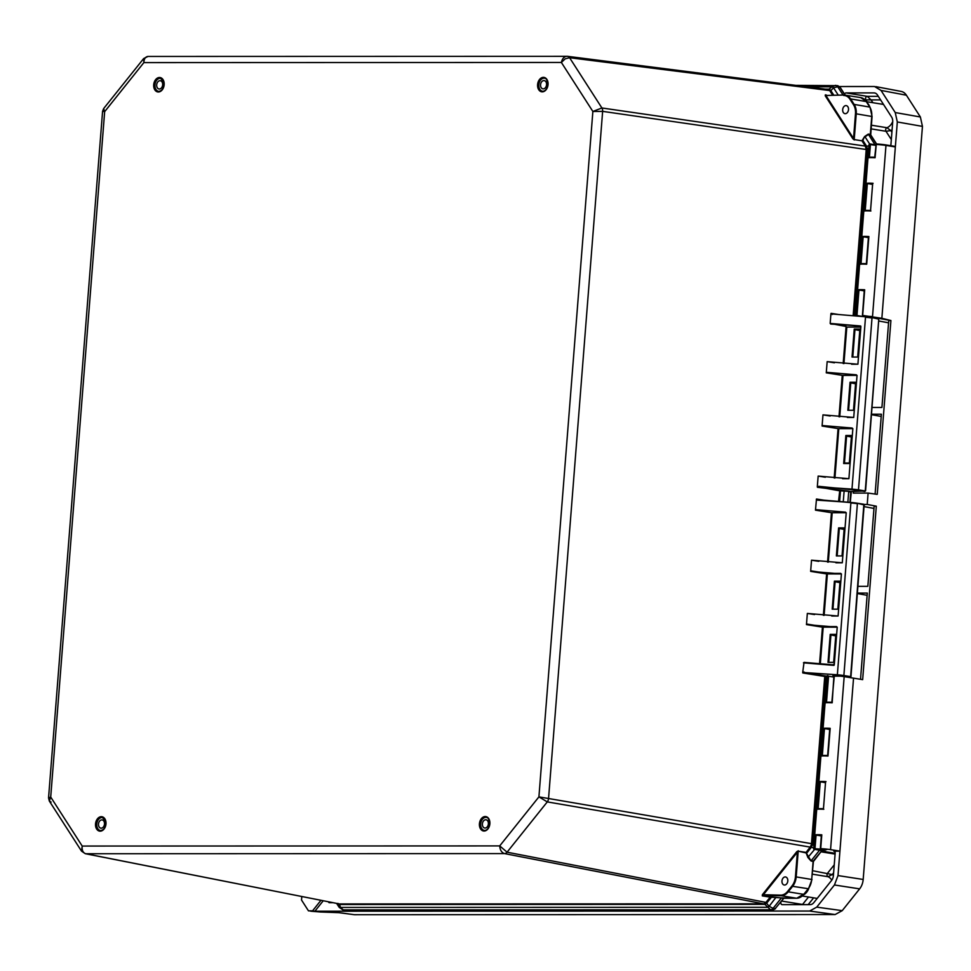 <?xml version="1.0" encoding="UTF-8"?>
<svg xmlns="http://www.w3.org/2000/svg" width="971" height="971" viewBox="0 0 971 971"><rect width="100%" height="100%" fill="white"/><g stroke="black" fill="none" stroke-linecap="round" stroke-linejoin="round"><path stroke-width="1.46" d="M847.549 677.175L850.96 676.569L864.117 505.442M857.138 503.184L864.457 505.029L863.874 504.265L850.645 676.629L847.501 677.163M871.752 317.517L878.488 318.597L878.731 319.775M832.329 313.997L865.501 316.789A9.637 0.777 -175.5 0 1 871.667 317.505L878.779 319.119L865.258 490.95L851.203 491.496A1.068 0.753 90 0 0 851.276 491.496L865.574 490.889L878.791 319.119M844.066 95.012L844.151 95.012A13.388 9.54 99.2 0 1 845.243 95.097A13.388 9.54 99.2 0 1 850.62 98.908L866.448 101.603L860.767 97.61A13.388 9.54 99.2 0 1 866.144 101.421L869.688 106.931A13.388 9.54 99.2 0 1 871.752 116.338L870.332 134.459M865.513 146.39A1.602 0.91 155.6 0 0 866.605 146.281L866.387 145.893A1.602 0.886 147.3 0 1 865.355 146.099L866.217 149.498L602.639 111.362L592.868 111.471L601.899 107.975L865.355 146.099L861.969 140.819L854.213 139.569L861.969 140.819L864.615 136.535L868.292 134.095L870.344 134.338L870.756 135.248M775.465 908.298L783.828 898.248A1.068 0.753 -90 0 1 783.755 898.26L775.101 908.747L772.552 910.155L344.377 910.118M804.097 893.903L796.73 898.26L783.755 898.26A1.068 0.753 -90 0 1 783.67 898.26L781.291 898.078L773.074 908.358L769.129 906.295L766.605 903.236L771.338 897.374L770.185 897.131L781.558 897.92L771.29 897.058M813.103 861.556L811.707 879.423A13.388 9.54 99.2 0 1 808.151 888.841L803.745 894.352A13.388 9.54 99.2 0 1 796.645 898.248L781.558 897.92M813.613 860.597L813.115 861.435L811.076 861.01L805.966 852.392L798.211 851.166L806.767 853.072L811.44 847.173L812.678 843.872L825.896 675.998L804.109 672.575L837.366 674.784L802.701 672.442L804.037 662.392L827.45 664.358M865.258 490.95L858.485 489.87L872.007 318.027A10.183 0.825 4.5 0 0 865.501 317.274L851.98 489.117L817.315 486.762L839.357 490.768L851.203 491.496L850.742 492.151M844.187 528.503L838.592 527.908L836.383 555.922L837.184 555.448L839.308 528.503L844.115 529.413M828.312 562.148L832.196 512.749L846.227 512.749L842.294 562.779L835.934 562.792M836.383 555.922L842.027 555.922L844.236 527.908L838.592 527.908M851.458 436.088L845.862 435.506L843.665 463.519L844.454 463.046L846.578 436.088L851.385 436.999M834.926 478.035L838.81 428.648L852.854 428.636L848.909 478.679L842.561 478.679M843.665 463.519L849.309 463.507L851.506 435.494L845.862 435.506M846.227 512.749L831.443 512.688L815.47 510.163L816.49 499.009L817.703 500.174L850.887 502.456L817.57 499.652M824.112 615.371L827.377 573.97L826.624 573.91L841.408 573.958L810.651 571.373L811.525 560.194L842.294 562.779M816.332 509.702L845.559 512.154M820.313 663.751L823.19 627.205L822.437 627.145L837.22 627.193L806.464 624.608L807.338 613.429L838.107 616.015L831.746 616.015M841.408 573.958L838.107 616.015M832.196 609.157L837.839 609.157L840.049 581.144L834.405 581.144L832.196 609.157L832.984 608.683L835.121 581.738L834.405 581.144M833.033 664.819L833.98 665.39L833.446 664.346M833.106 664.832L804.037 662.392M817.315 486.762L818.152 476.093L848.909 478.679M852.854 428.636L838.07 428.587L822.085 426.051L822.971 414.872L853.727 417.457L847.38 417.457M839.745 416.826L842.998 375.413L857.041 375.401L842.258 375.352L826.272 372.828L827.158 361.637L857.915 364.222L851.567 364.234M843.933 363.591L846.809 327.069L859.99 327.069L860.694 325.989L830.169 323.428L846.093 326.487L843.192 363.53M830.169 323.428L830.921 313.815L832.183 313.985M837.22 627.193L834.259 664.832M835.813 634.961L830.217 634.379L828.008 662.392L828.797 661.919L830.921 634.973L835.74 635.871M828.008 662.392L833.652 662.392L835.861 634.379L830.217 634.379M839.927 582.636L835.121 581.738L840 581.738M857.041 375.401L853.727 417.457M847.853 410.284L853.497 410.284L855.694 382.271L850.05 382.271L847.853 410.284L848.642 409.811L850.766 382.865L850.05 382.271M822.947 425.589L852.174 428.041M846.809 327.069L859.99 327.069M860.694 325.989L830.715 324.047M860.876 326.596L857.915 364.222M827.134 372.354L856.361 374.818M818.796 486.325L851.895 489.687A9.637 0.777 4.5 0 1 858.061 490.404L864.833 491.484M817.412 487.296L849.103 491.168M859.845 329.63L854.249 329.035L852.04 357.049L852.829 356.575L854.953 329.63L859.772 330.528M852.04 357.049L857.684 357.049L859.893 329.035L854.249 329.035M855.585 383.763L850.766 382.865L855.657 382.853M770.464 896.973L762.296 895.893L770.185 897.131L765.706 902.69A1.602 0.668 -133.7 0 1 766.605 903.236L764.905 904.353L770.513 909.766L343.321 909.912L340.469 907.436L339.619 904.499L764.905 904.353A1.602 1.25 -105.8 0 0 764.007 903.77L763.522 903.843A1.602 1.117 -90 0 1 764.25 904.438M765.706 902.69L764.007 903.77M766.944 902.872A1.602 0.704 -141.4 0 0 765.961 902.411L507.068 852.186L499.713 845.911C500.041 850.074 501.643 852.635 504.519 853.594L763.522 903.843L339.122 903.94A1.602 0.935 -77.9 0 1 339.619 904.499L337.944 903.382M340.372 904.584A1.602 1.117 -90 0 0 339.644 903.989L85.751 853.74A4.819 3.459 101.2 0 1 85.266 853.691L338.588 903.783M866.181 148.757L867.285 148.648L866.605 146.281L868.936 145.796M802.799 672.964L824.743 676.447L811.428 844.467L813.88 845.365M811.428 844.467L810.397 846.809A1.602 0.716 -149.1 0 1 811.44 847.173L813.674 848.023M810.397 846.809L805.809 852.769M864.615 136.535L862.855 140.394L866.387 145.893M827.62 89.441L828.093 89.49A1.602 1.287 103.2 0 0 829.064 89.162L825.071 89.089M828.093 89.49L829.622 90.546A1.602 0.837 139.3 0 0 830.593 90.254L829.064 89.162L831.904 86.82A4.819 1.639 50.4 0 1 833.543 87.803L830.873 90.619A1.602 0.886 147.3 0 1 829.841 90.825L832.523 95.012M829.622 90.546L569.589 57.714L565.195 58.83L561.372 62.46C562.245 58.661 564.066 56.597 566.821 56.282L567.258 56.306A4.819 3.411 -82.7 0 1 567.574 56.33L827.899 89.453M860.767 97.61L844.102 95.012L825.908 95.486L853.533 138.477L852.878 138.792L825.253 95.813L825.908 95.486L825.338 94.867L826.297 95.012M807.229 86.82L831.904 86.82L835.4 85.375A4.819 3.411 97.3 0 1 835.703 85.399L835.703 85.399A4.819 3.411 97.3 0 1 837.73 86.771L833.543 87.803L838.179 95.012M51.111 802.082L49.339 801.063L50.71 797.045L104.662 111.653L102.586 111.252L103.654 108.582L104.662 111.653L143.866 62.605L143.659 58.551L148.065 56.427C145.444 56.743 144.036 58.806 143.866 62.605L561.372 62.46L592.868 111.471L538.917 796.875L547.28 801.9L810.19 847.113A1.602 0.704 -141.4 0 1 811.161 847.574M148.49 56.452L567.574 56.33A4.819 3.411 -82.7 0 1 569.589 57.714L601.899 107.975A4.819 3.362 98.2 0 1 602.639 111.362L548.554 798.514L538.917 796.875L499.713 845.911L82.207 846.057L81.528 851.13L49.339 801.063L48.55 797.907L102.586 111.252M842.682 109.638A4.066 2.901 -80.8 0 0 844.94 113.656A4.066 2.901 -80.8 0 0 848.46 110.111A4.066 2.901 -80.8 0 0 846.251 105.621A4.066 2.901 -80.8 0 0 842.682 109.638M876.57 143.975L870.72 134.884L872.055 116.423L869.992 107.113L854.164 104.419A13.388 9.54 99.2 0 1 856.24 113.825L855.487 113.765L853.533 138.477L854.213 139.569L856.24 113.825L871.752 116.459M864.251 504.447L867.212 504.447L868.11 493.086L877.238 494.36L890.917 320.527L881.862 318.294L895.347 146.924L885.686 144.897L876.121 144.448A9.928 0.801 4.5 0 1 885.977 145.419L885.637 144.897A9.394 0.753 -175.5 0 0 876.315 143.963L870.404 134.714L868.377 134.471L865.052 136.838L869.676 144.036M338.042 903.722L338.818 906.453A4.819 3.01 -15.9 0 0 340.469 907.436L767.333 907.29A4.819 1.117 -39.4 0 0 769.129 906.295L775.975 897.374M336.925 903.503L339.182 907.363L336.658 903.443M817.788 849.88L819.451 850.353A4.819 3.35 -80.2 0 0 819.585 850.171M812.678 843.872L548.554 798.514A4.819 3.35 -80.2 0 1 547.28 801.9L507.068 852.186A4.819 3.386 101 0 1 504.519 853.594L85.751 853.74C82.96 852.781 81.782 850.22 82.207 846.057L50.71 797.045L48.55 797.907M781.971 880.976A4.066 2.901 99.2 0 1 785.539 876.959A4.066 2.901 99.2 0 1 787.748 881.45A4.066 2.901 99.2 0 1 784.24 885.006A4.066 2.901 99.2 0 1 781.971 880.976M796.73 898.26A1.068 0.753 -90 0 1 796.645 898.248L781.133 895.735L762.563 895.735L798.211 851.166L796.184 876.91L795.431 876.849A12.854 9.152 99.2 0 1 792.02 885.88L792.627 886.317A13.388 9.54 -80.8 0 0 796.184 876.91L811.999 879.508L808.503 888.756L792.627 886.317L788.221 891.839L787.602 891.402A12.854 9.152 99.2 0 1 780.793 895.141L762.369 894.716L762.296 895.893M795.431 876.849L797.373 852.137L796.766 851.701L762.369 894.716M806.282 853.291L807.884 857.466L814.693 849.322M162.121 82.074A4.175 2.974 99.2 0 1 162.181 86.759A4.175 2.974 99.2 0 1 159.013 88.98A4.175 2.974 99.2 0 1 157.229 87.633A4.175 2.974 99.2 0 1 157.168 82.948A4.175 2.974 99.2 0 1 160.349 80.727A4.175 2.974 99.2 0 1 162.121 82.074M159.669 91.359A6.591 4.697 99.2 0 1 158.625 91.359A6.591 4.697 99.2 0 1 155.821 89.235A6.591 4.697 99.2 0 1 155.712 81.855A6.591 4.697 99.2 0 1 160.737 78.348A6.591 4.697 99.2 0 1 161.732 78.675M544.925 88.191A4.175 2.974 99.2 0 1 542.898 88.847A4.175 2.974 99.2 0 1 540.629 84.246A4.175 2.974 99.2 0 1 544.233 80.593A4.175 2.974 99.2 0 1 546.552 83.761A4.175 2.974 99.2 0 1 544.925 88.191M545.617 78.542A6.591 4.697 -80.8 0 0 544.622 78.214A6.591 4.697 -80.8 0 0 541.417 79.234A6.591 4.697 -80.8 0 0 538.844 86.225A6.591 4.697 -80.8 0 0 542.51 91.225A6.591 4.697 -80.8 0 0 543.566 91.225M487.612 820.786A4.175 2.974 99.2 0 1 487.988 825.593A4.175 2.974 99.2 0 1 484.723 828.032A4.175 2.974 99.2 0 1 482.453 823.432A4.175 2.974 99.2 0 1 486.058 819.779A4.175 2.974 99.2 0 1 487.612 820.786M487.442 817.728A6.591 4.697 -80.8 0 0 486.447 817.4A6.591 4.697 -80.8 0 0 481.288 821.248A6.591 4.697 -80.8 0 0 481.883 828.821A6.591 4.697 -80.8 0 0 484.335 830.411A6.591 4.697 -80.8 0 0 485.391 830.411M104.492 823.092A4.175 2.974 99.2 0 1 100.838 828.166A4.175 2.974 99.2 0 1 98.569 823.566A4.175 2.974 99.2 0 1 102.173 819.912A4.175 2.974 99.2 0 1 104.492 823.092M103.557 817.861A6.591 4.697 -80.8 0 0 102.55 817.533A6.591 4.697 -80.8 0 0 96.784 825.544A6.591 4.697 -80.8 0 0 100.45 830.545A6.591 4.697 -80.8 0 0 101.494 830.545M875.053 144.752L870.125 143.975L869.033 144.655A9.928 0.801 4.5 0 1 869.531 144.448L875.672 145.334M876.303 143.963L875.077 157.751A9.928 0.801 4.5 0 0 868.487 157.751L869.215 157.253L868.487 157.751L869.531 144.448L870.417 144.497L869.421 157.217M869.215 157.253A9.394 0.753 4.5 0 1 874.737 157.241L876.121 144.448L875.077 157.751M872.601 184.441L866.472 183.313L864.299 210.986L865.027 210.489A9.394 0.753 4.5 0 1 870.55 210.476L872.65 183.822M868.402 237.664L862.284 236.536L860.112 264.221L860.84 263.711A9.394 0.753 4.5 0 1 866.363 263.711L868.875 236.536L866.702 264.221L860.719 263.711M864.214 290.899L858.097 289.771L855.572 315.672L869.033 144.655M881.862 318.294L862.673 315.429L868.001 317.019M890.917 320.527L888.756 320.564L881.923 407.456L872.14 407.468M858.097 289.771A9.928 0.801 -175.5 0 1 864.688 289.771L862.673 315.429L864.263 290.293M864.287 290.329L862.43 315.429M868.11 493.086L853.291 493.098L853.424 491.496M865.027 99.843L871.084 99.904L867.261 96.347L846.093 92.913A2.148 1.529 -80.8 0 0 844.576 94.199M846.093 92.913L874.034 92.9A6.967 4.964 99.2 0 1 874.604 92.949A6.967 4.964 99.2 0 1 877.396 94.927L891.633 117.078A6.967 4.964 99.2 0 1 892.701 121.97L890.953 144.266A2.148 1.529 -80.8 0 1 890.468 145.662M868.062 317.031L862.77 316.024L872.516 316.558L885.977 145.419L895.347 146.924L897.313 121.97L922.45 126.388L863.183 879.459A13.388 9.576 99.1 0 1 859.626 888.866L842.221 910.652L835.121 914.548L354.427 914.718L338.952 912.679M875.818 86.637L901.185 91.432A13.388 9.552 99.6 0 1 906.392 95.207L920.374 116.981L895.238 112.551L897.313 121.97M895.238 112.551L881.013 90.412L906.392 95.207M839.527 86.528L874.531 86.516L881.013 90.412M323.222 900.785L314.883 911.211L809.644 911.041L835.121 914.548M842.221 910.652L816.732 907.132L809.644 911.041M816.732 907.132L834.453 884.982L859.626 888.866M863.183 879.459L837.997 875.575L834.453 884.982M837.997 875.575L839.927 851.142L834.125 851.203M781.012 901.756A2.148 1.529 -80.8 0 0 782.031 904.644A2.148 1.529 -80.8 0 0 782.201 904.656L810.142 904.644A6.967 4.964 99.2 0 0 813.832 902.617L831.552 880.466A6.967 4.964 99.2 0 0 833.397 875.575L835.157 853.266A2.148 1.529 -80.8 0 0 833.955 851.154A2.148 1.529 -80.8 0 0 833.786 851.142M835.145 853.291L821.927 851.142A2.148 1.529 -80.8 0 0 821.357 851.3M821.927 851.142L825.532 851.142L816.332 849.637A9.928 0.801 4.5 0 1 813.613 848.872A9.928 0.801 4.5 0 1 814.111 848.666L820.544 849.661L820.993 848.739M332.822 902.69L329.375 902.69A1.602 1.141 99.2 0 1 328.599 902.217L328.332 901.804M864.336 506.656L873.973 508.428M857.49 593.548L867.139 595.332M858.061 586.326L867.843 586.326L874.155 506.182L876.303 506.182L862.661 679.639L844.175 676.629A9.928 0.801 -175.5 0 0 834.32 675.658L831.844 702.312M826.515 702.264L828.566 676.241L827.729 675.658A9.928 0.801 -175.5 0 0 827.219 675.865L813.613 848.872M857.527 593.087L867.309 593.087L860.524 679.287M871.606 414.229L881.389 414.229L875.102 494.069M871.57 414.69L881.207 416.462M888.586 322.809L878.937 321.025M867.212 504.447L876.303 506.182M820.701 848.654L821.794 834.817L820.701 848.654A9.928 0.801 4.5 0 1 830.557 849.637L839.927 851.142L853.545 678.134M829.695 729.488L823.578 728.359L821.405 756.033L822.134 755.535A9.394 0.753 4.5 0 1 827.644 755.523L830.169 728.347L827.996 756.033L822.012 755.535M825.508 782.711L819.39 781.582L817.206 809.268L817.946 808.758A9.394 0.753 4.5 0 1 823.457 808.758L825.556 782.104M821.32 835.946L815.203 834.817L814.111 848.666M862.284 236.536A9.928 0.801 -175.5 0 1 868.875 236.536L868.475 237.094M866.702 264.221A9.928 0.801 4.5 0 0 860.112 264.221L860.84 263.711M866.472 183.313A9.928 0.801 -175.5 0 1 873.063 183.301L872.674 183.859M870.89 210.986A9.928 0.801 4.5 0 0 864.299 210.986L865.027 210.489M823.578 728.359A9.928 0.801 -175.5 0 1 830.169 728.347L829.768 728.918M827.996 756.033A9.928 0.801 4.5 0 0 821.405 756.033L822.134 755.535M815.203 834.817A9.928 0.801 -175.5 0 1 821.794 834.817L821.393 835.376M825.763 849.528L814.244 848.654M819.39 781.582A9.928 0.801 -175.5 0 1 825.981 781.582L825.581 782.141M823.809 809.268A9.928 0.801 4.5 0 0 817.206 809.268L817.946 808.758M827.729 675.658L825.593 702.798L826.321 702.3A9.394 0.753 4.5 0 1 831.844 702.3L834.32 675.658M833.919 675.828L832.183 702.798A9.928 0.801 4.5 0 0 825.593 702.798L826.321 702.3M826.2 702.3L832.183 702.798M834.235 864.858L827.608 873.147A2.148 1.529 -80.8 0 0 827.996 876.704L832.244 874.555L812.691 870.732M803.794 904.656L781.57 901.052M871.084 128.864L885.989 131.279L890.808 130.587L886.948 127.723L871.363 125.198M869.64 106.579A11.652 8.302 -80.8 0 0 867.334 102.975M320.952 900.335L312.565 910.834L314.883 911.211L308.462 910.834L301.52 900.032L301.799 896.549M312.565 910.834L308.462 910.834M354.427 914.718L339.425 912.679L319.92 911.975M320.114 911.963L310.793 911.211M808.807 888.368A11.652 8.302 99.2 0 1 803.151 895.044M920.374 116.981L922.45 126.388M153.709 84.732A7.283 5.183 -80.8 0 0 161.052 91.007A7.283 5.183 -80.8 0 0 162.036 78.469A7.283 5.183 -80.8 0 0 153.709 84.732M154.474 84.793A6.748 4.806 99.2 0 1 160.385 78.129A6.748 4.806 99.2 0 1 164.05 85.569A6.748 4.806 99.2 0 1 158.224 91.456A6.748 4.806 99.2 0 1 154.474 84.793M548.045 84.598A7.283 5.183 -80.8 0 0 540.701 78.335A7.283 5.183 -80.8 0 0 539.718 90.873A7.283 5.183 -80.8 0 0 548.045 84.598M95.534 823.918A7.283 5.183 -80.8 0 0 102.877 830.193A7.283 5.183 -80.8 0 0 103.861 817.655A7.283 5.183 -80.8 0 0 95.534 823.918M489.87 823.784A7.283 5.183 -80.8 0 0 482.526 817.521A7.283 5.183 -80.8 0 0 481.543 830.059A7.283 5.183 -80.8 0 0 489.87 823.784M548.032 84.659A6.748 4.806 99.2 0 1 542.109 91.323A6.748 4.806 99.2 0 1 538.444 83.894A6.748 4.806 99.2 0 1 544.27 77.996A6.748 4.806 99.2 0 1 548.032 84.659M489.857 823.845A6.748 4.806 99.2 0 1 483.934 830.508A6.748 4.806 99.2 0 1 480.269 823.08A6.748 4.806 99.2 0 1 486.095 817.181A6.748 4.806 99.2 0 1 489.857 823.845M96.287 823.978A6.748 4.806 99.2 0 1 102.21 817.315A6.748 4.806 99.2 0 1 105.875 824.755A6.748 4.806 99.2 0 1 100.049 830.642A6.748 4.806 99.2 0 1 96.287 823.978M863.874 504.265L857.102 503.184L864.166 504.799M837.439 85.63L840.121 87.572M843.022 95.012L837.73 86.771L839.769 87.038L844.928 95.061M870.016 107.478L866.484 101.943M345.518 910.3A1.068 0.753 -90 0 1 345.421 910.313L345.421 910.313A1.068 0.753 -90 0 1 345.312 910.3L343.321 909.912A4.819 3.459 -78.8 0 1 342.848 909.863L339.182 907.363M772.807 910.143A1.068 0.753 -90 0 1 772.649 910.167L772.649 910.167A1.068 0.753 -90 0 1 772.552 910.155L770.513 909.766A4.819 3.386 -79 0 0 773.074 908.358L775.477 908.674L772.649 910.167L342.848 909.863M808.503 888.38L803.745 894.352L788.221 891.839A13.388 9.54 -80.8 0 1 781.133 895.735L780.793 895.141M811.671 879.544L813.419 861.52L821.879 850.632L813.237 861.059L811.234 860.634L819.451 850.353L821.66 850.511M847.865 502.201L848.69 491.702L850.754 492.018L849.941 502.383M840.558 676.156L833.761 676.156A1.068 0.765 -80.8 0 0 833.895 676.144M850.645 676.629L843.872 675.537L843.447 676.071L850.22 677.163M843.872 675.537L857.393 503.706A10.183 0.825 4.5 0 0 850.887 502.954L837.366 674.784A10.183 0.825 -175.5 0 1 843.872 675.537M850.899 502.468A9.637 0.777 -175.5 0 1 857.053 503.172L817.716 499.677M851.895 489.687L851.98 489.117A10.183 0.825 -175.5 0 1 858.485 489.87L858.061 490.404M874.98 144.74L868.292 134.095M849.953 99.224L850.62 98.908L854.164 104.419L853.497 104.734L849.953 99.224A12.854 9.152 -80.8 0 0 843.726 95.486M844.418 463.033L849.346 463.033L844.454 463.046M818.735 561.335L811.525 560.194M815.47 510.163L831.443 512.688L827.559 562.088M814.548 614.57L807.338 613.429M810.651 571.373L826.624 573.91L823.372 615.311M840.74 573.375L827.049 573.375L811.513 570.912M836.553 626.598L822.862 626.611L807.326 624.147M806.464 624.608L822.437 627.145L819.56 663.691M824.112 500.211L816.49 499.009M839.781 490.234L838.519 501.424M825.362 477.234L818.152 476.093M822.085 426.051L838.07 428.587L834.174 477.975M830.181 416.013L822.971 414.872M826.272 372.828L842.258 375.352L838.993 416.753M834.368 362.79L827.158 361.637M838.726 314.543L831.103 313.33M854.237 315.842L867.321 149.619L866.217 149.498L853.133 315.745M803.454 662.829L833.98 665.39M837.281 675.367A9.637 0.777 4.5 0 1 843.447 676.071M804.182 672.005L802.701 672.442M827.158 676.666L824.743 676.447L825.168 675.913M816.308 499.482L817.703 500.174M827.207 676.095L825.896 675.998M830.921 313.815L832.317 314.495M839.624 501.509L840.51 490.319M843.265 501.825L844.151 490.61M798.356 850.79L796.766 851.701M867.321 149.619L867.285 148.648L868.742 148.345M854.298 139.945L852.878 138.792M825.253 95.813L825.338 94.867M827.802 89.441A1.602 1.117 90 0 0 828.421 89.089M833.688 95.012L830.873 90.619M855.487 113.765A12.854 9.152 -80.8 0 0 853.497 104.734M807.884 857.466L811.076 861.01M792.02 885.88L787.602 891.402M895.007 146.39L885.722 144.91M875.708 144.861L870.162 143.987M862.746 316.558L856.956 315.49L858.934 290.353M872.079 317.092L890.783 320.564M861.034 263.687L863.122 237.13M865.222 210.452L867.321 183.895M822.328 755.499L824.415 728.942M818.14 808.734L820.228 782.177M815.846 835.376A9.394 0.753 4.5 0 1 821.369 835.376L820.337 848.508M862.928 237.094A9.394 0.753 4.5 0 1 868.45 237.094M867.127 183.871A9.394 0.753 4.5 0 1 872.638 183.859M858.74 290.329A9.394 0.753 4.5 0 1 864.263 290.329M824.221 728.918A9.394 0.753 4.5 0 1 829.744 728.905M830.557 849.637L844.175 676.629M815.033 848.181L816.041 835.4M820.544 849.661L827.207 849.407M826.564 849.649L820.495 848.654M820.034 782.141A9.394 0.753 4.5 0 1 825.556 782.141M828.566 676.241L833.822 677.078M820.956 851.798L835.084 854.092M833.409 875.393A14.868 10.584 -80.8 0 0 832.244 874.555L833.604 872.856M812.424 874.179L827.996 876.704A11.652 8.302 99.2 0 1 831.746 880.199M808.188 904.644L813.637 897.835M808.527 897.01L802.568 904.45A2.148 1.529 -80.8 0 0 802.434 904.656M891.317 139.569L885.989 131.279A2.148 1.529 99.2 0 1 886.948 127.723A11.652 8.302 99.2 0 0 892.725 121.545M891.9 132.287L890.808 130.587A14.868 10.584 -80.8 0 0 892.094 129.75M867.018 101.761L865.889 99.989A2.148 1.529 99.2 0 1 865.731 97.658A2.148 1.529 99.2 0 1 867.261 96.347L878.306 96.347M872.893 102.708L871.084 99.904L880.588 99.904M328.599 902.217L331.487 902.69M874.034 92.9L875.162 93.095M160.385 78.129L163.783 81.965C164.16 87.888 162.303 91.056 158.224 91.456M544.27 77.996C545.775 77.146 546.976 79.355 547.875 84.611C547.049 89.162 545.119 91.408 542.109 91.323M483.934 830.508C486.944 830.593 488.874 828.348 489.7 823.796C488.801 818.541 487.6 816.332 486.095 817.181M102.21 817.315L105.608 821.15C105.985 827.074 104.128 830.241 100.049 830.642M845.146 95.085L840.085 87.208L837.755 85.654L795.735 85.363M850.256 502.408L851.349 491.484M833.579 674.796L832.912 675.682L840.498 676.156M878.488 318.597L865.501 316.789M103.654 108.57L143.659 58.551M85.266 853.691L81.528 851.13M161.344 78.445L160.737 78.348M159.244 91.456L158.625 91.359M542.51 91.225L543.129 91.323M544.622 78.214L545.241 78.311M484.335 830.411L484.954 830.508M486.447 817.4L487.066 817.497M100.45 830.545L101.069 830.642M102.55 817.533L103.169 817.643M868.45 237.058L866.35 263.724M864.906 210.489L870.562 210.476M869.106 157.253L874.75 157.241M829.744 728.869L827.644 755.535M820.446 848.642L826.527 849.649M817.825 808.77L823.481 808.758M883.501 104.431L866.496 101.664M802.398 896.015L817.194 898.418"/></g></svg>
